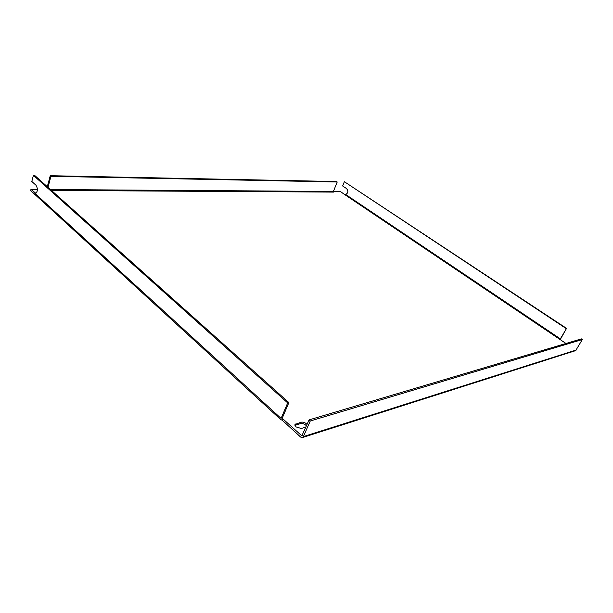 <?xml version="1.0" encoding="UTF-8"?>
<svg xmlns="http://www.w3.org/2000/svg" width="613" height="613" viewBox="0 0 613 613"><rect width="100%" height="100%" fill="white"/><g stroke="black" fill="none" stroke-linecap="round" stroke-linejoin="round"><path stroke-width="0.92" d="M563.738 344.138L561.033 344.943M294.922 425.307L300.592 423.552C302.822 423.246 304.768 424.012 306.439 425.851M307.044 424.472C305.374 422.633 303.427 421.867 301.198 422.173L294.983 424.502L295.972 426.893L301.236 428.487L305.91 427.062M281.988 420.005L300.661 437.084L302.362 437.582L303.374 436.609L310.27 420.985L309.059 419.905L301.841 435.843L282.585 418.61L281.988 420.005L281.114 419.905L281.091 418.418L287.689 402.902L288.884 402.58L34.635 175.387L33.416 175.356L31.815 181.479L35.983 185.241C38.06 188.881 37.814 191.685 35.255 193.662L281.091 418.418M34.841 194.39L30.65 190.597L30.964 189.386L37.431 189.432M565.96 343.479L559.868 339.387L560.374 338.843L345.648 194.474L344.031 194.129L559.868 339.387M51.492 190.444L333.549 192.091L333.395 191.44L340.391 191.478L344.031 194.129M35.937 193.379L30.964 189.386M560.228 339.625L566.542 328.369L560.374 338.843M345.609 194.467L345.648 194.474C348.199 193.095 348.513 191.141 346.59 188.605L342.636 185.969L344.368 181.709L566.06 328.499M344.368 181.709L566.542 328.369M281.091 419.89L34.895 194.482L35.255 193.662M288.884 402.58L282.286 418.081L282.585 418.61L282.225 418.281M287.689 402.902L33.416 175.356M47.99 187.317L50.956 176.314L337.219 181.992L333.395 191.44L50.473 189.54M47.301 186.704L50.258 175.701L50.956 176.314M50.258 175.701L336.552 181.548L337.219 181.992M309.059 419.905L581.392 338.889L582.35 339.518L575.668 350.621L302.393 437.575M582.35 339.518L310.27 420.985M35.11 193.172L34.788 194.39M295.979 423.729L295.382 425.115M302.247 435.376L301.282 435.682M576.511 349.939L303.374 436.609M301.198 422.173L300.592 423.552"/></g></svg>
